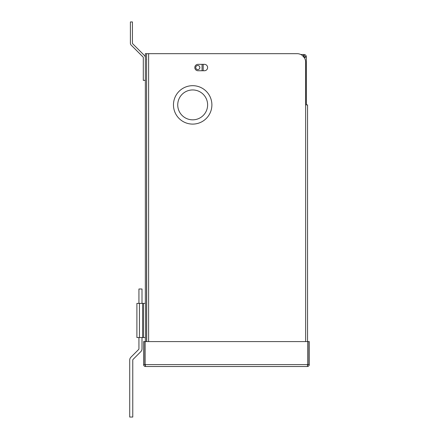 <?xml version="1.0" encoding="UTF-8"?>
<svg xmlns="http://www.w3.org/2000/svg" width="439" height="439" viewBox="0 0 439 439"><rect width="100%" height="100%" fill="white"/><g stroke="black" fill="none" stroke-linecap="round" stroke-linejoin="round"><path stroke-width="0.66" d="M177.735 104.894A14.942 14.942 0 0 0 192.677 119.831A14.942 14.942 0 0 0 207.62 104.894A14.942 14.942 0 0 0 192.677 89.951A14.942 14.942 0 0 0 177.735 104.894M173.465 104.894A19.212 19.212 0 0 0 192.677 124.1A19.212 19.212 0 0 0 211.889 104.894A19.212 19.212 0 0 0 192.677 85.682A19.212 19.212 0 0 0 173.465 104.894M204.415 70.739A3.199 3.199 0 0 0 207.62 67.54A3.199 3.199 0 0 0 204.415 64.341L198.011 64.341A3.199 3.199 0 0 0 194.812 67.54A3.199 3.199 0 0 0 198.011 70.739L204.415 70.739M307.552 341.586L307.552 104.894L305.643 104.894L305.643 62.206A8.539 8.539 0 0 0 297.11 53.668L148.618 53.668L148.618 341.586M145.342 341.586L145.342 53.668L146.566 53.668L146.566 341.586M146.708 341.586L146.566 53.668M146.708 53.668L148.618 53.668M136.897 325.266L136.897 303.387L139.448 303.387L139.448 337.542L136.897 337.542L136.897 325.266M136.897 303.387L136.897 337.542M145.342 337.542L143.301 337.542L143.301 303.387L145.342 303.387M139.448 303.387L143.301 303.387M143.301 337.542L139.448 337.542M144.832 364.606L144.832 341.586L143.602 341.586L143.602 364.606L144.832 364.606L145.512 365.286M143.602 364.606C143.718 365.764 144.354 366.4 145.512 366.516L145.073 364.606L145.073 341.586L307.827 341.586L307.827 364.606L307.382 366.516L145.512 366.516M308.068 341.586L309.292 341.586L309.292 364.606L308.068 364.606L308.068 341.586M307.382 365.286L308.068 364.606M307.382 366.516C308.546 366.4 309.177 365.764 309.292 364.606M197.791 65.493A2.047 2.047 0 0 1 199.844 67.54A2.047 2.047 0 0 1 197.791 69.587A2.047 2.047 0 0 1 195.745 67.54A2.047 2.047 0 0 1 197.791 65.493M146.708 59.545A2.283 2.283 0 0 0 146.566 60.33M202.061 64.341L202.061 70.739M203.197 70.739L203.197 64.341M300.83 54.518L304.046 54.518L304.046 55.748L303.091 56.807M304.046 55.748A1.059 1.059 0 0 1 305.105 56.807L304.046 57.756L306.329 56.807A2.283 2.283 0 0 0 304.046 54.518L303.239 56.263M305.105 56.807L306.329 56.807L306.329 104.894M145.342 57.536A2.727 2.727 0 0 0 144.541 55.61L132.644 43.708A0.68 0.68 0 0 1 132.441 43.225L132.441 21.95L130.399 21.95L130.399 43.225A2.727 2.727 0 0 0 131.201 45.157L143.098 57.054A0.68 0.68 0 0 1 143.301 57.536L143.301 80.348L145.342 80.348M142 337.542L142 348.769A4.088 4.088 0 0 1 140.804 351.661L133.072 359.393A1.026 1.026 0 0 0 132.77 360.117L132.77 417.05L129.708 417.05L129.708 360.117A4.088 4.088 0 0 1 130.904 357.231L138.636 349.493A1.026 1.026 0 0 0 138.938 348.769L138.938 337.542M138.938 303.387L138.938 288.988L142 288.988L142 303.387M305.643 341.586L305.643 104.894M142.785 303.387L142.785 337.542M307.827 364.606L145.073 364.606M146.588 330.133L146.675 330.43M146.588 332.136L146.675 331.846M146.588 310.796L146.675 310.499M146.708 309.215L146.566 308.727M146.708 330.562L146.566 330.073"/></g></svg>
